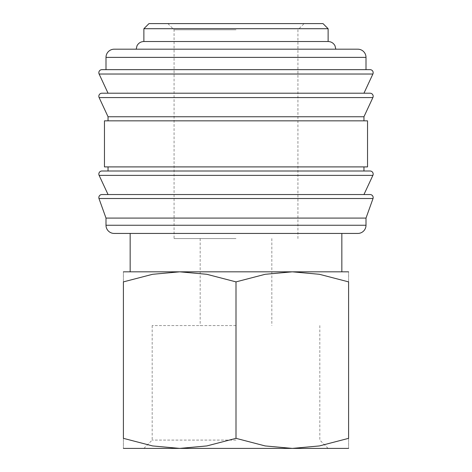 <?xml version="1.0" encoding="UTF-8"?>
<svg xmlns="http://www.w3.org/2000/svg" width="472" height="472" viewBox="0 0 472 472"><rect width="100%" height="100%" fill="white"/><g stroke="black" fill="none" stroke-linecap="round" stroke-linejoin="round"><path stroke-width="0.35" stroke-dasharray="2.36 1.77" d="M101.905 194.541L370.095 194.541M101.905 171L370.095 171M101.905 93.208L370.095 93.208M101.905 69.661L370.095 69.661M105.999 218.088L366.001 218.088M98.967 198.511L373.033 198.511M236 194.541L363.953 194.541M104.465 166.905L367.535 166.905M236 171L108.047 171L236 171M104.465 120.844L367.535 120.844M108.047 116.749L363.953 116.749M236 93.208L363.953 93.208M105.999 69.661L366.001 69.661M143.877 28.715L328.123 28.715M328.123 41.512L143.877 41.512M148.993 23.6L323.007 23.6M123.404 448.4L179.702 448.4L206.825 445.934L236 438.341L265.175 445.934L292.298 448.4L319.42 445.934L348.596 438.341L348.596 281.884L319.42 274.297L292.298 271.825L265.175 274.297L236 281.884L206.825 274.297L179.702 271.825L152.58 274.297L123.404 281.884L123.404 438.341L152.58 445.934L179.702 448.4L328.123 448.4L143.877 448.4L348.596 448.4M123.404 271.825L348.596 271.825M236 440.087L152.185 440.087L236 440.087M236 325.568L152.185 325.568L236 325.568M236 233.439L130.16 233.439L236 233.439M236 238.561L174.074 238.561L236 238.561M236 29.795L174.074 29.795L236 29.795M236 49.188L136.196 49.188L236 49.188M348.596 281.902C348.596 268.421 348.596 268.421 348.596 281.902M123.404 281.902C123.404 268.421 123.404 268.421 123.404 281.902M123.404 438.323C123.404 451.81 123.404 451.81 123.404 438.323M348.596 438.323C348.596 451.81 348.596 451.81 348.596 438.323M236 281.884L236 438.341M114.189 49.188L357.811 49.188M236 166.905L363.953 166.905L236 166.905M114.189 233.439L357.811 233.439M105.999 225.25L366.001 225.25M99.12 175.366L372.88 175.366M99.12 97.574L372.88 97.574M99.12 74.027L372.88 74.027M105.999 57.377L366.001 57.377M328.123 448.4L319.815 440.087L319.815 325.568M200.175 238.561L200.175 325.568M167.879 23.6L174.074 29.795L174.074 238.561M297.926 238.561L297.926 29.795L304.121 23.6M271.825 238.561L271.825 325.568M152.185 325.568L152.185 440.087L143.877 448.4"/><path stroke-width="0.71" d="M98.837 197.615A3.068 3.068 0 0 1 101.905 194.541L370.095 194.541A3.068 3.068 0 0 1 373.033 198.511L98.967 198.511A3.068 3.068 0 0 1 98.837 197.615M98.837 174.074A3.068 3.068 0 0 1 101.905 171L370.095 171A3.068 3.068 0 0 1 372.88 175.366L99.12 175.366A3.068 3.068 0 0 1 98.837 174.074M98.837 96.276A3.068 3.068 0 0 1 101.905 93.208L370.095 93.208A3.068 3.068 0 0 1 372.88 97.574L99.12 97.574A3.068 3.068 0 0 1 98.837 96.276M366.001 57.377L366.001 69.661L236 69.661L370.095 69.661A3.068 3.068 0 0 1 372.88 74.027L99.12 74.027A3.068 3.068 0 0 1 101.905 69.661L236 69.661L105.999 69.661L105.999 57.377A8.189 8.189 0 0 1 114.189 49.188L357.811 49.188A8.189 8.189 0 0 1 366.001 57.377L105.999 57.377M366.001 225.25A8.189 8.189 0 0 1 357.811 233.439L114.189 233.439A8.189 8.189 0 0 1 105.999 225.25L366.001 225.25L366.001 218.088L105.999 218.088L105.999 225.25M236 120.844L104.465 120.844L104.465 166.905L367.535 166.905L367.535 120.844L236 120.844M372.88 97.574L363.953 116.749L108.047 116.749L108.047 120.844M143.877 28.715L148.993 23.6L323.007 23.6L328.123 28.715L143.877 28.715L143.877 41.512L328.123 41.512C331.244 41.636 333.539 43.07 335.02 45.813L335.804 49.188M348.596 448.4L292.298 448.4L265.175 445.934L236 438.341L206.825 445.934L179.702 448.4L152.58 445.934L123.404 438.341L123.404 281.884L152.58 274.297L179.702 271.825L206.825 274.297L236 281.884L265.175 274.297L292.298 271.825L319.42 274.297L348.596 281.884L348.596 438.341L319.42 445.934L292.298 448.4L123.404 448.4M348.596 271.825L123.404 271.825M348.596 281.902C348.596 268.421 348.596 268.421 348.596 281.902M123.404 281.902C123.404 268.421 123.404 268.421 123.404 281.902M348.596 438.323C348.596 451.81 348.596 451.81 348.596 438.323M123.404 438.323C123.404 451.81 123.404 451.81 123.404 438.323M236 281.884L236 438.341M372.88 74.027L363.953 93.208L236 93.208M372.88 175.366L363.953 194.541L236 194.541M105.999 218.088L98.967 198.511M108.047 194.541L99.12 175.366M108.047 166.905L108.047 171M108.047 116.749L99.12 97.574M108.047 93.208L99.12 74.027M130.16 233.439L130.16 271.825M136.196 49.188L136.98 45.813C138.461 43.07 140.756 41.636 143.877 41.512M341.84 233.439L341.84 271.825M328.123 28.715L328.123 41.512M363.953 116.749L363.953 120.844M363.953 166.905L363.953 171M366.001 218.088L373.033 198.511"/></g></svg>
